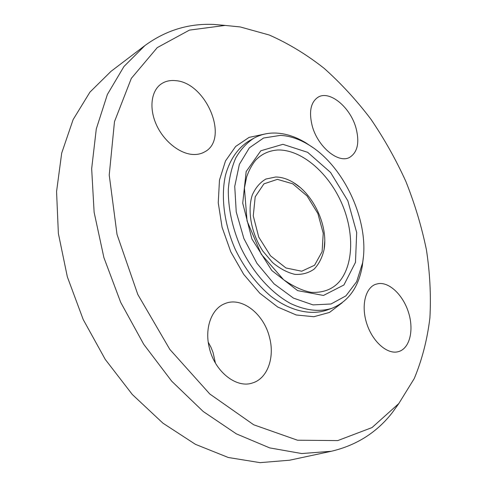<?xml version="1.0" encoding="UTF-8"?>
<svg xmlns="http://www.w3.org/2000/svg" width="487" height="487" viewBox="0 0 487 487"><rect width="100%" height="100%" fill="white"/><g stroke="black" fill="none" stroke-linecap="round" stroke-linejoin="round"><path stroke-width="0.73" d="M378.576 283.586C389.904 282.119 403.601 295.798 408.739 313.178C414.023 330.515 409.658 348.388 398.658 351.577L397.709 351.821C386.885 354.347 372.452 341.454 366.772 323.636C360.964 305.86 365.317 287.89 375.654 284.292L378.576 283.586M215.418 363.058L213.044 352.46L210.926 347.188L208.253 342.233M269.555 337.552C274.936 357.519 267.473 378.661 252.406 382.989C236.329 388.687 214.566 371.423 209.307 347.767C204.333 328.11 211.626 308.575 224.848 303.644C241.668 296.321 263.991 313.859 269.555 337.552M193.68 154.507C180.3 154.233 164.18 141.729 156.564 125.159C148.882 108.601 151.067 90.917 161.136 84.001C165.19 81.238 169.92 80.111 175.326 80.629C206.153 82.248 229.742 138.984 204.771 151.816C201.539 153.703 197.838 154.598 193.68 154.507M312.112 125.494C308.801 111.578 310.773 102.16 318.029 97.23C329.669 89.858 350.64 107.517 356.082 128.331C359.686 142.685 357.543 152.358 349.66 157.356C338.428 163.942 317.469 146.642 312.112 125.494M312.715 147.451L305.745 142.776C296.053 136.92 286.368 133.694 276.701 133.097C268.374 132.647 260.703 134.388 253.697 138.308C246.592 143.038 240.621 149.576 235.781 157.916C231.727 167.193 229.231 177.755 228.3 189.601C228.153 208.448 232.281 227.66 240.675 247.238C252.656 272.397 271.21 293.046 290.745 303.608C305.666 310.554 319.344 312.13 331.787 308.338C348.369 301.599 358.548 287.47 362.316 265.951L363.302 257.611M280.524 135.362C289.759 135.916 299.018 138.99 308.301 144.59C344.139 165.61 370.01 221.944 362.602 262.822L356.648 281.675L345.916 295.877L331.026 303.985L313.031 304.899L293.436 298.105L274.084 283.866L256.953 263.333L243.871 238.502L236.232 211.924L234.74 186.369L239.361 164.35L249.374 147.829L263.583 138.016L280.524 135.362M331.282 451.279L289.619 460.209L260.095 462.65L228.312 457.5L195.445 444.339L162.926 423.166L132.33 394.507L105.271 359.436L83.216 319.551L67.334 276.829L58.367 233.456L56.565 191.574L61.697 153.107L73.123 119.601L89.931 92.134L111.024 71.333L144.943 45.547L123.972 66.475L107.384 94.46L96.298 128.897L91.666 168.697L94.119 212.259L103.889 257.568L120.685 302.342L143.702 344.26L171.71 381.193L203.152 411.448L236.359 433.862L269.707 447.9L301.745 453.549L331.282 451.279C356.393 445.374 376.676 432.566 392.126 412.854L399.017 403.291M225.481 25.434L213.738 24.435C188.713 23.309 165.781 30.346 144.943 45.547M240.237 26.949L225.122 25.421L189.443 30.109L157.252 47.616L131.313 78.395L114.482 121.659L109.228 175.034L117.02 234.43L137.803 294.483L169.811 349.38L209.794 393.995L253.703 424.786L297.484 440.211L337.734 440.595L371.995 427.586L398.792 403.571L414.236 378.576C422.065 359.79 427.288 339.536 429.905 317.816C431.111 295.597 429.948 272.933 426.429 249.825C421.657 226.717 414.833 203.992 405.957 181.651C396.004 159.736 384.334 138.935 370.942 119.26C356.673 100.413 341.077 83.447 324.153 68.35C306.609 54.526 288.292 43.41 269.208 34.997L240.237 26.949M253.697 138.308L248.693 141.163C237.893 147.963 229.742 159.687 225.457 175.308C220.684 196.931 224.19 224.324 235.398 249.661C244.73 268.672 256.576 284.219 270.924 296.303C289.978 310.834 310.207 315.521 326.357 310.274L331.787 308.338M282.923 144.316L260.837 150.763L246.172 171.546L242.721 203.176L251.882 238.928L271.776 270.492L297.636 290.636L323.459 295.451L343.907 284.986L355.473 262.396L356.685 232.543L347.84 200.808L330.582 172.477L307.693 152.34L282.923 144.316M264.721 134.053L249.088 137.389L235.665 146.447L225.493 160.935L219.473 180.111L218.249 202.762L222.072 227.283L230.771 251.785L243.695 274.351L259.796 293.229L277.779 307.06L296.248 314.986L313.865 316.714L329.48 312.435L342.203 302.75M280.007 149.99L277.809 149.978C268.909 150.647 261.519 154.05 255.651 160.186C251.956 164.758 248.954 170.334 246.653 176.915L244.419 188.037L247.055 220.952L261.251 254.214L283.611 279.733C294.111 286.88 303.413 291.092 311.516 292.37C324.713 292.864 332.822 288.505 338.648 282.442C353.866 265.366 354.42 231.8 341.46 202.635C328.542 173.457 303.139 150.921 280.007 149.99M300.193 187.513L293.332 182.491C287.415 178.912 281.547 177.079 275.739 177L265.89 179.039C260.021 182.461 255.474 187.805 252.26 195.08C247.146 210.932 251.31 233.486 262.883 251.158L272.629 262.596C279.946 268.678 287.385 272.598 294.945 274.37C302.244 274.771 308.661 273.006 314.188 269.061C318.967 264.003 322.272 257.483 324.099 249.484L324.762 241.01M277.371 179.362L263.93 183.855L255.212 196.809L253.264 215.863L258.731 237.072L270.504 255.797L285.96 267.978L301.715 271.222L314.553 265.251L322.12 251.639L323.228 233.243L317.871 213.519L307.072 195.981L292.724 183.794L277.371 179.362M308.301 144.59L305.745 142.776M362.602 262.822L362.316 265.951M225.122 25.421L213.738 24.435M398.792 403.571L392.126 412.854M300.126 187.452L293.332 182.491C313.823 194.654 328.226 226.017 324.099 249.484L324.762 241.022"/></g></svg>
